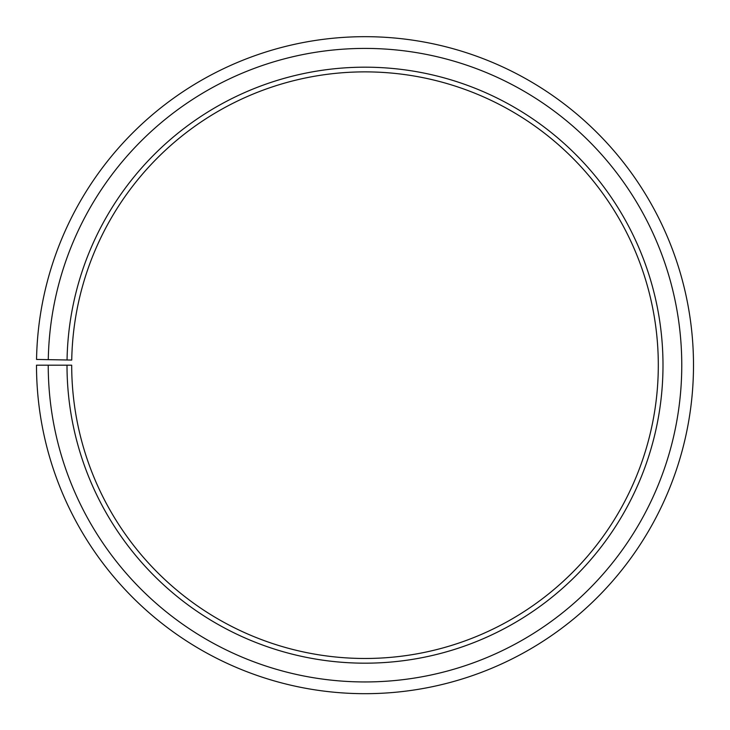 <?xml version="1.0" encoding="UTF-8"?>
<svg xmlns="http://www.w3.org/2000/svg" width="730" height="730" viewBox="0 0 730 730"><rect width="100%" height="100%" fill="white"/><g stroke="black" fill="none" stroke-linecap="round" stroke-linejoin="round"><path stroke-width="1.09" d="M658.305 365.183A293.305 293.305 0 0 0 367.555 71.887A293.305 293.305 0 0 0 71.741 360.063L67.05 359.981A297.995 297.995 0 0 1 367.601 67.197A297.995 297.995 0 0 1 662.995 365.183A297.995 297.995 0 0 1 365 663.178A297.995 297.995 0 0 1 67.005 365.183L71.695 365.183A293.305 293.305 0 0 0 365 658.478A293.305 293.305 0 0 0 658.305 365.183M48.28 359.653L36.546 359.443A328.5 328.5 0 0 1 367.865 36.692A328.5 328.5 0 0 1 693.5 365.183A328.5 328.5 0 0 1 365 693.683A328.5 328.5 0 0 1 36.5 365.183L48.235 365.183A316.765 316.765 0 0 0 365 681.948A316.765 316.765 0 0 0 681.765 365.183A316.765 316.765 0 0 0 367.765 48.426A316.765 316.765 0 0 0 48.28 359.653L67.05 359.981M48.235 365.183L67.005 365.183"/></g></svg>
